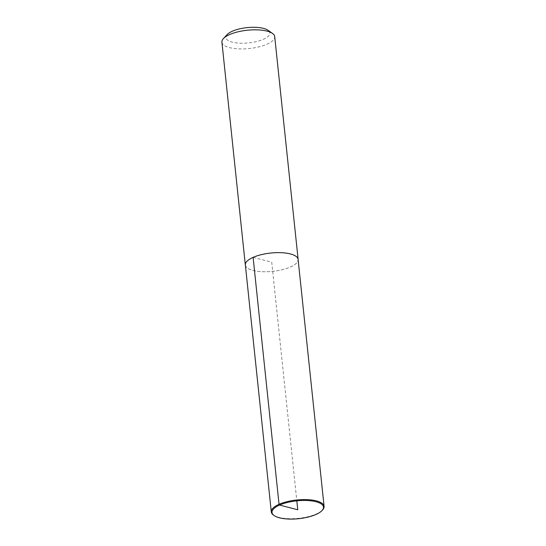 <?xml version="1.0" encoding="UTF-8"?>
<svg xmlns="http://www.w3.org/2000/svg" width="546" height="546" viewBox="0 0 546 546"><rect width="100%" height="100%" fill="white"/><g stroke="black" fill="none" stroke-linecap="round" stroke-linejoin="round"><path stroke-width="0.41" stroke-dasharray="2.73 2.05" d="M227.143 34.575A22.12 7.671 174 0 0 248.683 42.888A22.12 7.671 174 0 0 268.018 30.283M221.915 42.151A26.542 9.207 174 0 0 249.276 48.539A26.542 9.207 174 0 0 274.706 36.602M245.4 265.349A26.542 9.207 174 0 0 272.693 271.355A26.542 9.207 174 0 0 298.143 259.807M273.519 515.117A26.542 9.207 174 0 0 298.648 518.311A26.542 9.207 174 0 0 322.57 509.964M245.359 264.967A26.522 9.2 174 0 0 272.693 271.348A26.522 9.2 174 0 0 298.102 259.425M253.105 257.364L271.731 262.196L296.812 500.839"/><path stroke-width="0.82" d="M298.143 259.807A26.542 9.207 174 0 0 298.13 259.425L274.706 36.602A26.542 9.207 174 0 0 272.481 33.415L268.018 30.283A22.12 7.671 174 0 0 232.343 31.224A22.12 7.671 174 0 0 227.143 34.575L223.43 38.568A26.542 9.207 174 0 0 221.915 42.151L245.331 264.974A26.542 9.207 174 0 0 245.4 265.349M272.481 33.415A26.542 9.207 174 0 0 229.668 34.548A26.542 9.207 174 0 0 223.43 38.568M296.812 500.839L297.754 509.773L279.579 505.057L279.047 504.32L253.105 257.364A26.522 9.2 174 0 1 281.408 252.702A26.522 9.2 174 0 1 298.102 259.425A26.542 9.207 174 0 0 281.415 252.696A26.542 9.207 174 0 0 253.091 257.364A26.542 9.207 174 0 0 245.331 264.974M279.579 505.057A25.88 8.975 174 0 0 274.188 515.588A25.88 8.975 174 0 0 298.689 518.7A25.88 8.975 174 0 0 322.01 510.558A25.88 8.975 174 0 0 311.541 500.88A25.88 8.975 174 0 0 279.579 505.057M322.01 510.558L322.57 509.964A26.542 9.207 174 0 0 324.085 506.374A26.542 9.207 174 0 0 307.371 499.651A26.542 9.207 174 0 0 279.047 504.32A26.542 9.207 174 0 0 271.294 511.923A26.542 9.207 174 0 0 273.519 515.117L274.188 515.588M253.105 257.364A26.522 9.2 174 0 0 245.359 264.967L271.294 511.923M298.102 259.425L324.085 506.374"/></g></svg>
